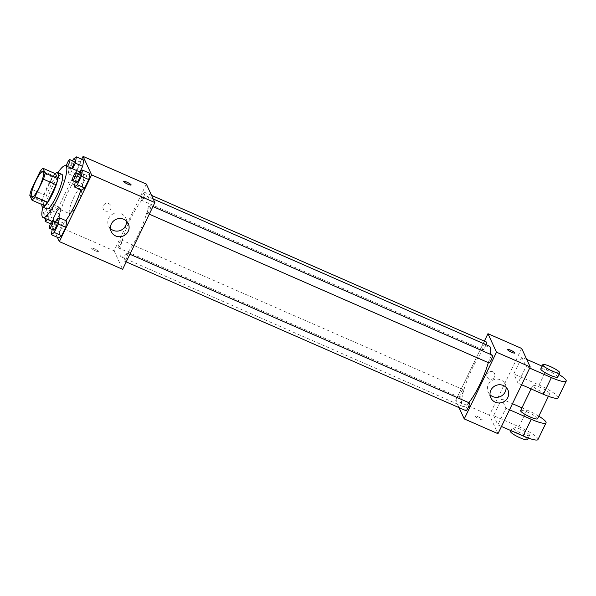<?xml version="1.0" encoding="UTF-8"?>
<svg xmlns="http://www.w3.org/2000/svg" width="596" height="596" viewBox="0 0 596 596"><rect width="100%" height="100%" fill="white"/><g stroke="black" fill="none" stroke-linecap="round" stroke-linejoin="round"><path stroke-width="0.45" stroke-dasharray="2.98 2.23" d="M69.382 213.353A14.118 2.905 113.6 0 1 73.293 198.52A14.118 2.905 113.6 0 1 81.093 187.919A14.118 2.905 113.6 0 1 78.091 202.007A14.118 2.905 113.6 0 1 69.769 213.77A14.118 2.905 113.6 0 1 69.382 213.353M39.984 171.685L52.634 177.228L44.149 194.78L31.499 189.245M44.7 205.747L42.45 200.882L29.8 195.339M42.45 200.882A18.215 3.747 113.6 0 1 44.149 194.78M52.634 177.228A18.215 3.747 113.6 0 1 55.555 173.779M55.286 173.66A18.819 3.874 -66.4 0 0 47.993 185.14A18.819 3.874 -66.4 0 0 41.787 204.473M46.793 208.846A18.819 3.874 113.6 0 1 46.279 208.287A18.819 3.874 113.6 0 1 52.21 186.988A18.819 3.874 113.6 0 1 61.895 174.375M42.83 207.11A28.228 5.811 113.6 0 1 57.931 172.631M65.754 220.572A28.228 5.811 113.6 0 1 59.891 224.856A28.228 5.811 113.6 0 1 59.123 224.014A28.228 5.811 113.6 0 1 66.938 194.348A28.228 5.811 113.6 0 1 82.539 173.138A28.228 5.811 113.6 0 1 80.937 189.841M73.42 159.065L80.795 162.298L83.768 160.108L80.795 162.298L76.72 170.724L75.617 176.96L78.59 174.77L79.938 171.983L78.59 174.77L71.207 171.536L72.548 168.765M79.521 172.289L86.897 175.522L89.869 173.332L86.897 175.522L82.829 183.948L81.727 190.184L82.829 183.948L75.446 180.715L75.26 181.765M81.712 159.206L50.824 223.113L57.38 237.327M60.703 207.81L57.737 210.001L53.662 218.427L52.56 224.662L55.532 222.472L59.6 214.046L60.703 207.81L57.737 210.001L53.662 218.427L52.56 224.662L55.532 222.472L59.6 214.046L60.703 207.81L53.327 204.577L50.355 206.767L46.279 215.193L45.676 218.628M56.456 219.991L63.839 223.224L66.812 221.034L63.839 223.224L59.764 231.65L58.661 237.886L59.764 231.65L52.381 228.417L52.202 229.467M146.34 184.089L114.082 250.812L50.824 223.113M105.246 210.947A4.12 3.963 155.2 0 0 110.752 205.568A4.12 3.963 155.2 0 0 105.35 203.698A4.12 3.963 155.2 0 0 105.246 210.947M120.37 255.893A32.936 6.779 113.6 0 1 129.488 221.272A32.936 6.779 113.6 0 1 147.689 196.531A32.936 6.779 113.6 0 1 140.686 229.423A32.936 6.779 113.6 0 1 121.264 256.869A32.936 6.779 113.6 0 1 120.37 255.893M114.082 250.812L122.62 269.31M147.249 213.212A4.232 0.872 113.6 0 1 148.419 208.764A4.232 0.872 113.6 0 1 150.758 205.583A4.232 0.872 113.6 0 1 149.857 209.807A4.232 0.872 113.6 0 1 147.361 213.338A4.232 0.872 113.6 0 1 147.249 213.212M141.14 199.988A4.232 0.872 113.6 0 1 142.317 195.54A4.232 0.872 113.6 0 1 144.657 192.359A4.232 0.872 113.6 0 1 143.755 196.583A4.232 0.872 113.6 0 1 141.259 200.114A4.232 0.872 113.6 0 1 141.14 199.988M118.082 247.69A4.232 0.872 113.6 0 1 119.252 243.243A4.232 0.872 113.6 0 1 121.591 240.061A4.232 0.872 113.6 0 1 120.697 244.293A4.232 0.872 113.6 0 1 118.194 247.817A4.232 0.872 113.6 0 1 118.082 247.69M127.812 253.412A4.232 0.872 -66.4 0 0 127.7 253.285A4.232 0.872 -66.4 0 0 125.197 256.816A4.232 0.872 -66.4 0 0 124.303 261.041A4.232 0.872 -66.4 0 0 126.643 257.867A4.232 0.872 -66.4 0 0 127.812 253.412M98.847 251.519A4.12 0.723 25.8 0 0 95.077 249.068A4.12 0.723 25.8 0 0 91.449 248.107A4.12 0.723 25.8 0 0 94.838 250.551A4.12 0.723 25.8 0 0 98.861 251.698A4.12 0.723 25.8 0 0 98.847 251.519A4.12 0.723 25.8 0 0 95.077 249.061A4.12 0.723 25.8 0 0 91.449 248.107A4.12 0.723 25.8 0 0 94.838 250.551A4.12 0.723 25.8 0 0 98.861 251.691A4.12 0.723 25.8 0 0 98.847 251.512M131.113 184.976L131.113 184.976A4.12 0.723 -154.2 0 1 127.484 184.022A4.12 0.723 -154.2 0 1 123.715 181.571A4.12 0.723 -154.2 0 1 123.7 181.393L123.7 181.393M110.439 228.529A9.409 9.059 -24.8 0 1 113.374 213.778A9.409 9.059 -24.8 0 1 126.494 221.116M105.254 210.947A4.12 3.963 155.2 0 0 110.752 205.568A4.12 3.963 155.2 0 0 105.35 203.698A4.12 3.963 155.2 0 0 105.254 210.947M468.776 402.643A32.936 6.779 113.6 0 1 462.891 406.465A32.936 6.779 113.6 0 1 461.989 405.489A32.936 6.779 113.6 0 1 471.108 370.868A32.936 6.779 113.6 0 1 489.309 346.127M490.322 354.277A32.936 6.779 113.6 0 1 488.355 362.659M469.32 402.881A4.232 0.872 -66.4 0 0 466.824 406.412A4.232 0.872 -66.4 0 0 465.923 410.644M485.971 344.667A4.232 0.872 113.6 0 1 482.879 349.71A4.232 0.872 113.6 0 1 482.767 349.584A4.232 0.872 113.6 0 1 483.937 345.136A4.232 0.872 113.6 0 1 486.276 341.955M459.702 397.294A4.232 0.872 113.6 0 1 460.879 392.838A4.232 0.872 113.6 0 1 463.219 389.657A4.232 0.872 113.6 0 1 462.317 393.889A4.232 0.872 113.6 0 1 459.821 397.42A4.232 0.872 113.6 0 1 459.702 397.294M488.981 362.934A4.232 0.872 113.6 0 1 488.869 362.815A4.232 0.872 113.6 0 1 490.039 358.36A4.232 0.872 113.6 0 1 492.378 355.179M455.702 400.408L484.369 341.121L455.702 400.408L459.032 407.627L455.702 400.408L489.443 415.188L497.98 433.679M55.622 221.727L52.381 228.417M53.655 230.108A4.232 0.872 113.6 0 1 53.543 229.981A4.232 0.872 113.6 0 1 54.713 225.534A4.232 0.872 113.6 0 1 57.052 222.353M63.839 223.224L59.764 231.65M78.679 174.017L75.446 180.715M76.72 182.406A4.232 0.872 113.6 0 1 76.601 182.279A4.232 0.872 113.6 0 1 77.778 177.831A4.232 0.872 113.6 0 1 80.117 174.65M86.897 175.522L82.829 183.948M47.747 219.537L52.224 210.813L53.327 204.577M47.434 216.758A4.232 0.872 113.6 0 1 48.611 212.31A4.232 0.872 113.6 0 1 50.951 209.129A4.232 0.872 113.6 0 1 50.049 213.353A4.232 0.872 113.6 0 1 47.553 216.884A4.232 0.872 113.6 0 1 47.434 216.758M57.737 210.001L50.355 206.767M53.662 218.427L46.279 215.193M52.56 224.662L50.466 223.746M55.532 222.472L48.149 219.239M59.6 214.046L52.224 210.813M43.217 214.91A4.232 0.872 113.6 0 1 44.395 210.463A4.232 0.872 113.6 0 1 46.734 207.281A4.232 0.872 113.6 0 1 45.832 211.505A4.232 0.872 113.6 0 1 43.337 215.037A4.232 0.872 113.6 0 1 43.217 214.91M72.578 160.793L69.345 167.491L68.242 173.727L71.207 171.536M71.624 168.363A4.232 0.872 113.6 0 1 70.611 169.182A4.232 0.872 113.6 0 1 70.499 169.055A4.232 0.872 113.6 0 1 71.669 164.6A4.232 0.872 113.6 0 1 74.008 161.419M80.795 162.298L76.72 170.724L69.345 167.491M76.72 170.724L75.617 176.96L68.242 173.727M75.617 176.96L78.59 174.77M67.408 166.515A4.232 0.872 113.6 0 1 66.394 167.334A4.232 0.872 113.6 0 1 66.283 167.208A4.232 0.872 113.6 0 1 66.312 166.031M478.484 416.954A4.12 0.723 -154.2 0 1 482.663 419.755A4.12 0.723 -154.2 0 1 478.64 418.615A4.12 0.723 -154.2 0 1 475.25 416.172A4.12 0.723 -154.2 0 1 478.484 416.954A4.12 0.723 25.8 0 0 475.243 416.179A4.12 0.723 25.8 0 0 478.64 418.623A4.12 0.723 25.8 0 0 482.656 419.763A4.12 0.723 25.8 0 0 478.484 416.954M506.071 387.34A9.409 9.059 155.2 0 0 490.232 381.872A9.409 9.059 155.2 0 0 490.016 394.746M507.494 349.465L507.501 349.457A4.12 0.723 25.8 0 0 507.494 349.465A4.12 0.723 25.8 0 0 511.673 352.266A4.12 0.723 25.8 0 0 514.907 353.048A4.12 0.723 25.8 0 0 514.914 353.041L514.907 353.048M494.501 376.977A4.12 3.963 155.2 0 0 489.152 371.762A4.12 3.963 155.2 0 0 490.754 379.354A4.12 3.963 155.2 0 0 494.501 376.977A4.12 3.963 -24.8 0 1 487.074 377.089A4.12 3.963 -24.8 0 1 489.152 371.762A4.12 3.963 -24.8 0 1 494.501 376.977M521.701 348.466L489.443 415.188M537.979 439.535A18.819 3.308 25.8 0 0 518.9 426.721L493.592 415.643L501.661 398.962L505.93 408.208L497.861 424.888L501.467 426.468M493.592 415.643L497.861 424.888M526.752 359.425L521.82 357.257L513.752 373.938L518.021 383.191L526.082 366.51L529.688 368.09M521.82 357.257L526.082 366.51M537.57 418.757A9.409 1.654 25.8 0 0 537.532 418.362A9.409 1.654 25.8 0 0 528.92 412.752A9.409 1.654 25.8 0 0 520.628 410.57M501.661 398.962L512.478 403.693M521.947 407.843L526.961 410.041A18.819 3.308 -154.2 0 1 538.814 416.179M505.93 408.208L509.535 409.787M549.631 393.338A9.409 1.654 25.8 0 0 541.019 387.735A9.409 1.654 25.8 0 0 532.72 385.552A9.409 1.654 25.8 0 0 540.475 391.132A9.409 1.654 25.8 0 0 549.668 393.74A9.409 1.654 25.8 0 0 549.631 393.338M521.627 384.77L518.021 383.191M558.139 397.837A18.819 3.308 25.8 0 0 539.06 385.023L513.752 373.938M529.471 435.035A9.409 1.654 25.8 0 0 520.859 429.433A9.409 1.654 25.8 0 0 512.56 427.25A9.409 1.654 25.8 0 0 520.315 432.83A9.409 1.654 25.8 0 0 529.509 435.438A9.409 1.654 25.8 0 0 529.471 435.035M527.49 439.61A9.409 1.654 25.8 0 0 527.453 439.207A9.409 1.654 25.8 0 0 518.848 433.605A9.409 1.654 25.8 0 0 510.548 431.422M557.729 377.059A9.409 1.654 25.8 0 0 549.974 371.479A9.409 1.654 25.8 0 0 540.788 368.872M558.973 374.482A18.819 3.308 25.8 0 0 547.121 368.343L542.099 366.145M526.961 410.041L518.9 426.721M547.121 368.343L539.06 385.023M31.812 197.149L69.769 213.77M43.136 171.29L81.093 187.919M82.539 173.138L79.924 171.991M59.891 224.856L51.822 221.325M108.621 225.951L111.221 231.583M125.711 218.061L128.311 223.694M153.187 198.937L147.689 196.531M462.891 406.465L121.264 256.869M124.303 261.041L126.21 261.882M127.7 253.285L129.898 254.254M151.54 195.376L144.657 192.359M482.879 349.71L141.259 200.114M463.219 389.657L121.591 240.061M459.821 397.42L118.194 247.817M152.956 206.544L150.758 205.583M149.268 214.173L147.361 213.338M50.951 209.129L46.734 207.281M47.553 216.884L43.337 215.037M70.611 169.182L66.394 167.334M507.889 389.918L505.289 384.286M490.806 397.8L488.206 392.168M548.417 396.318L549.668 393.74M531.096 388.912L532.72 385.552M528.257 438.015L529.509 435.438M510.936 430.61L512.56 427.25"/><path stroke-width="0.89" d="M31.424 196.732A14.118 2.905 113.6 0 1 35.335 181.899A14.118 2.905 113.6 0 1 43.136 171.29A14.118 2.905 113.6 0 1 40.133 185.386A14.118 2.905 113.6 0 1 31.812 197.149A14.118 2.905 113.6 0 1 31.424 196.732M34.963 196.755L43.448 179.202A18.215 3.747 113.6 0 0 45.147 173.101L42.905 168.236A18.215 3.747 113.6 0 0 39.984 171.685L31.499 189.245A18.215 3.747 113.6 0 0 29.8 195.339L32.042 200.211A18.215 3.747 113.6 0 0 34.963 196.755L47.62 202.297L56.106 184.745L43.448 179.202M47.62 202.297A18.215 3.747 113.6 0 1 44.7 205.747L32.042 200.211M56.106 184.745A18.215 3.747 113.6 0 0 57.805 178.644L55.555 173.779L42.905 168.236M41.787 204.473A18.819 3.874 -66.4 0 0 42.577 207.006A18.819 3.874 -66.4 0 0 53.677 191.316A18.819 3.874 -66.4 0 0 57.678 172.527A18.819 3.874 -66.4 0 0 55.286 173.66M57.678 172.527L61.895 174.375A18.819 3.874 113.6 0 1 57.894 193.164A18.819 3.874 113.6 0 1 46.793 208.846L42.577 207.006M57.805 178.644L45.147 173.101M57.931 172.631A28.228 5.811 113.6 0 1 65.672 165.755A28.228 5.811 113.6 0 1 59.667 193.938A28.228 5.811 113.6 0 1 43.024 217.465A28.228 5.811 113.6 0 1 42.249 216.631A28.228 5.811 113.6 0 1 42.83 207.11M80.937 189.841A28.228 5.811 113.6 0 1 65.754 220.572M72.548 168.765L75.282 163.11L82.665 166.344L79.938 171.983L82.665 166.344L83.768 160.108L76.385 156.875L73.42 159.065L72.578 160.793M75.26 181.765L74.344 186.95L81.727 190.184L84.692 187.993L88.767 179.567L89.869 173.332L82.486 170.098L79.521 172.289L78.679 174.017M57.38 237.327L59.354 241.603L91.613 174.889L83.075 156.39L81.712 159.206M52.202 229.467L51.278 234.66L58.661 237.886L61.634 235.696L65.709 227.27L66.812 221.034L59.429 217.801L56.456 219.991L55.622 221.727M59.354 241.603L122.62 269.31L154.871 202.588L146.34 184.089L83.075 156.39M154.871 202.588L91.613 174.889M115.736 235.979A9.409 9.059 -24.8 0 1 115.974 219.41A9.409 9.059 -24.8 0 1 126.285 233.99A9.409 9.059 -24.8 0 1 115.736 235.979M123.715 181.564A4.12 0.723 -154.2 0 1 123.7 181.393A4.12 0.723 -154.2 0 1 127.723 182.532A4.12 0.723 -154.2 0 1 131.113 184.976A4.12 0.723 -154.2 0 1 127.484 184.022A4.12 0.723 -154.2 0 1 123.715 181.564M123.7 181.393A4.12 0.723 -154.2 0 1 127.723 182.532A4.12 0.723 -154.2 0 1 131.113 184.976M126.494 221.116A9.409 9.059 -24.8 0 1 110.439 228.529M153.187 198.937L489.309 346.127A32.936 6.779 113.6 0 1 490.322 354.277M488.355 362.659A32.936 6.779 113.6 0 1 468.776 402.643M126.21 261.882L465.923 410.644A4.232 0.872 -66.4 0 0 468.262 407.463A4.232 0.872 -66.4 0 0 469.432 403.008A4.232 0.872 -66.4 0 0 469.32 402.881L129.898 254.254M151.54 195.376L486.276 341.955A4.232 0.872 113.6 0 1 485.971 344.667M152.956 206.544L492.378 355.179A4.232 0.872 113.6 0 1 491.477 359.41A4.232 0.872 113.6 0 1 488.981 362.934L149.268 214.173M487.96 333.693L484.369 341.121L487.96 333.693L496.498 352.184L487.96 333.693L521.701 348.466L530.231 366.965L496.498 352.184L464.239 418.906L496.498 352.184M464.239 418.906L459.032 407.627L464.239 418.906L497.98 433.679L530.231 366.965M51.278 234.66L54.251 232.47L58.326 224.036L59.429 217.801M52.835 220.505L57.052 222.353A4.232 0.872 113.6 0 1 56.151 226.577A4.232 0.872 113.6 0 1 53.655 230.108L49.438 228.261A4.232 0.872 113.6 0 1 49.326 228.134A4.232 0.872 113.6 0 1 50.496 223.686A4.232 0.872 113.6 0 1 52.835 220.505A4.232 0.872 113.6 0 1 51.934 224.729A4.232 0.872 113.6 0 1 49.438 228.261M58.661 237.886L61.634 235.696L54.251 232.47M61.634 235.696L65.709 227.27L58.326 224.036M65.709 227.27L66.812 221.034M74.344 186.95L77.316 184.76L81.384 176.334L82.486 170.098M75.901 172.803L80.117 174.65A4.232 0.872 113.6 0 1 79.216 178.874A4.232 0.872 113.6 0 1 76.72 182.406L72.503 180.558A4.232 0.872 113.6 0 1 72.384 180.432A4.232 0.872 113.6 0 1 73.554 175.984A4.232 0.872 113.6 0 1 75.901 172.803A4.232 0.872 113.6 0 1 74.999 177.027A4.232 0.872 113.6 0 1 72.503 180.558M81.727 190.184L84.692 187.993L77.316 184.76M84.692 187.993L88.767 179.567L81.384 176.334M88.767 179.567L89.869 173.332M45.676 218.628L45.177 221.429L47.747 219.537M50.466 223.746L45.177 221.429M75.282 163.11L76.385 156.875M66.312 166.031A4.232 0.872 113.6 0 1 67.981 161.695A4.232 0.872 113.6 0 1 69.792 159.579L74.008 161.419A4.232 0.872 113.6 0 1 73.681 164.191A4.232 0.872 113.6 0 1 71.624 168.363M82.665 166.344L83.768 160.108M69.792 159.579A4.232 0.872 113.6 0 1 69.464 162.343A4.232 0.872 113.6 0 1 67.408 166.515M503.382 385.515A9.409 9.059 -24.8 0 1 503.143 402.084A9.409 9.059 -24.8 0 1 492.825 387.504A9.409 9.059 -24.8 0 1 503.382 385.515M490.016 394.746A9.409 9.059 155.2 0 0 506.071 387.34M511.673 352.258A4.12 0.723 -154.2 0 1 507.501 349.457A4.12 0.723 -154.2 0 1 511.517 350.597A4.12 0.723 -154.2 0 1 514.914 353.041A4.12 0.723 -154.2 0 1 511.673 352.258M514.914 353.041A4.12 0.723 25.8 0 0 511.517 350.604A4.12 0.723 25.8 0 0 507.501 349.457M531.096 388.912L520.628 410.57A9.409 1.654 25.8 0 0 528.376 416.157A9.409 1.654 25.8 0 0 537.57 418.757L548.417 396.318M512.478 403.693L521.947 407.843M509.535 409.787L531.23 419.286L523.169 435.967A18.819 3.308 25.8 0 0 537.979 439.535L546.04 422.855A18.819 3.308 -154.2 0 1 531.23 419.286M538.814 416.179A18.819 3.308 -154.2 0 1 546.04 422.855M529.688 368.09L551.389 377.588L543.328 394.269L521.627 384.77M543.328 394.269A18.819 3.308 25.8 0 0 558.139 397.837L566.2 381.157A18.819 3.308 25.8 0 0 558.973 374.482M501.467 426.468L523.169 435.967M510.936 430.61L510.548 431.422A9.409 1.654 25.8 0 0 518.297 437.002A9.409 1.654 25.8 0 0 527.49 439.61L528.257 438.015M542.8 364.7L540.788 368.872A9.409 1.654 25.8 0 0 540.818 369.274A9.409 1.654 25.8 0 0 549.43 374.877A9.409 1.654 25.8 0 0 557.729 377.059L559.741 372.887A9.409 1.654 -154.2 0 1 551.449 370.705A9.409 1.654 -154.2 0 1 542.837 365.102A9.409 1.654 -154.2 0 1 542.8 364.7A9.409 1.654 -154.2 0 1 551.993 367.307A9.409 1.654 -154.2 0 1 559.741 372.887M551.389 377.588A18.819 3.308 25.8 0 0 566.2 381.157M542.099 366.145L526.752 359.425M79.924 171.991L65.672 165.755M51.822 221.325L43.024 217.465"/></g></svg>
